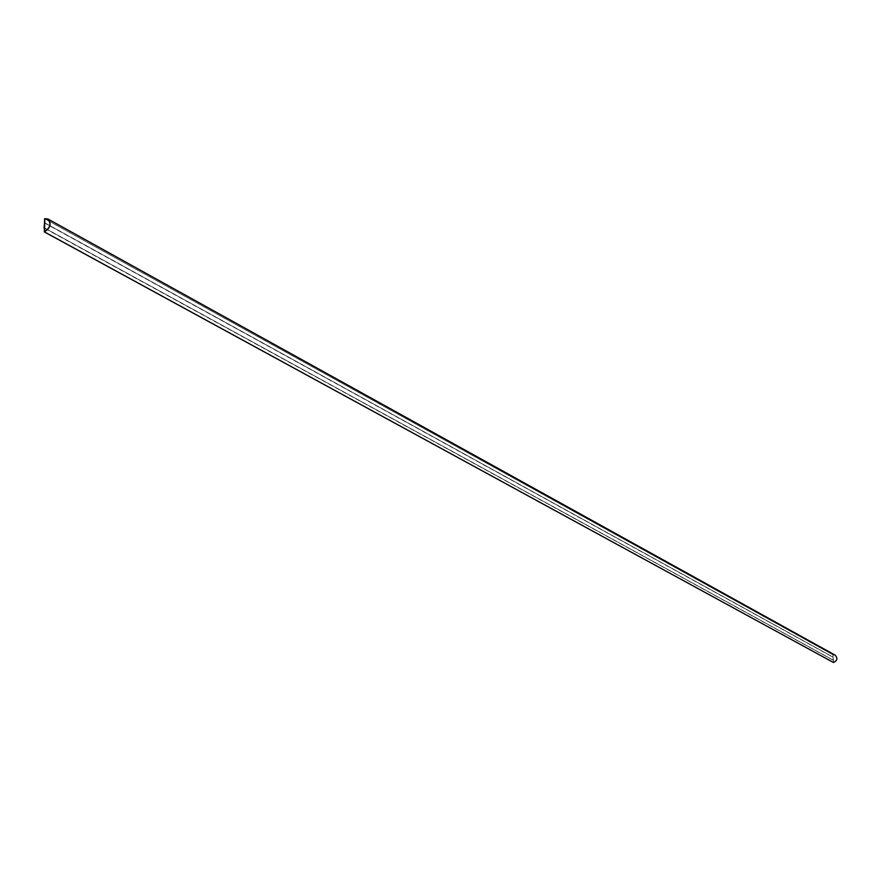 <?xml version="1.0" encoding="UTF-8"?>
<svg xmlns="http://www.w3.org/2000/svg" width="881" height="881" viewBox="0 0 881 881"><rect width="100%" height="100%" fill="white"/><g stroke="black" fill="none" stroke-linecap="round" stroke-linejoin="round"><path stroke-width="0.66" stroke-dasharray="4.41 3.3" d="M835.122 655.134L832.897 654.737L44.645 218.675M47.849 219.193L835.056 655.233C837.732 658.118 837.236 660.486 833.58 662.358L44.479 231.626C50.305 227.838 51.428 223.697 47.849 219.193L835.067 655.233L833.03 654.847L833.591 662.358C837.236 660.486 837.732 658.118 835.067 655.233L833.019 654.847L44.832 218.84L833.019 654.847L833.58 662.358L44.491 231.626M832.897 654.737L833.481 662.501M833.305 660.133L833.074 657.105L833.239 660.144L44.413 227.86L44.546 222.695L833.074 657.105M833.239 660.144L44.402 227.926L833.239 660.144L833.019 657.105L44.457 222.728L833.019 657.105L833.239 660.144M833.063 660.166L44.391 228.146M44.193 222.794L832.842 657.138"/><path stroke-width="1.32" d="M44.292 231.879C50.448 228.069 51.66 223.774 47.948 218.995L44.645 218.675L44.292 231.879L833.481 662.501C837.346 660.629 837.897 658.173 835.122 655.134L47.948 218.995M47.849 219.193L44.832 218.84L44.479 231.626C50.305 227.838 51.417 223.697 47.838 219.193L44.821 218.84L44.491 231.626M44.05 227.959L44.546 222.695"/></g></svg>
